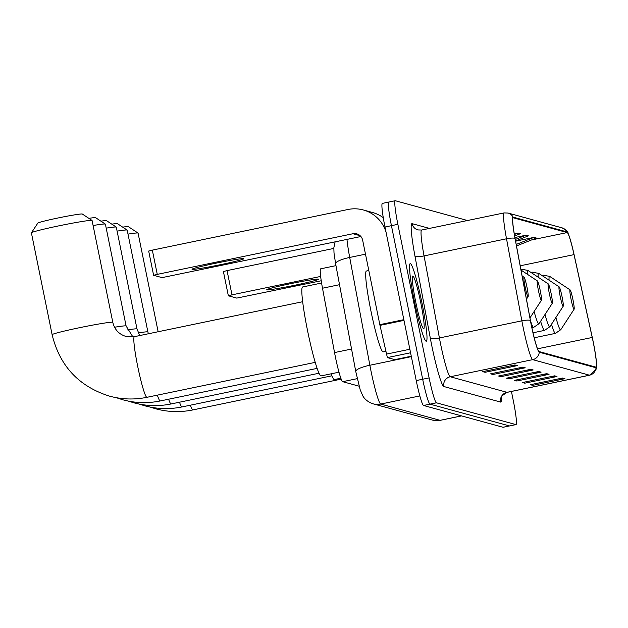<?xml version="1.0" encoding="UTF-8"?>
<svg xmlns="http://www.w3.org/2000/svg" width="628" height="628" viewBox="0 0 628 628"><rect width="100%" height="100%" fill="white"/><g stroke="black" fill="none" stroke-linecap="round" stroke-linejoin="round"><path stroke-width="0.94" d="M359.114 386.189L342.676 381.683A24.775 2.206 -101.7 0 1 334.536 352.575L322.502 288.221A24.775 2.206 -101.7 0 1 320.665 268.823L335.964 265.644M382.436 203.409A24.775 2.206 78.3 0 0 382.334 203.401A24.775 2.206 78.3 0 0 384.988 227.006L416.231 380.576A24.775 2.206 78.3 0 0 423.547 405.484L503.036 427.268A24.775 2.206 78.3 0 0 503.138 427.275L509.583 425.933A24.775 2.206 78.3 0 1 509.481 425.933A24.775 2.206 78.3 0 0 509.583 425.933L516.028 424.599A24.775 2.206 78.3 0 0 513.366 400.994L511.428 391.448M467.491 220.514L395.318 200.732A24.775 2.206 78.3 0 0 395.216 200.725A24.775 2.206 78.3 0 0 397.869 224.329L429.12 377.907A24.775 2.206 78.3 0 0 436.436 402.807L429.992 404.142L509.481 425.933L429.992 404.142A24.775 2.206 78.3 0 1 422.675 379.241A24.775 2.206 78.3 0 0 429.992 404.142L423.547 405.484M397.869 224.329L391.432 225.664L422.675 379.241L391.432 225.664A24.775 2.206 78.3 0 1 388.779 202.067A24.775 2.206 78.3 0 0 391.432 225.664L384.988 227.006M422.071 303.465A39.635 3.525 78.3 0 0 410.202 263.619A39.635 3.525 78.3 0 0 414.449 301.377A39.635 3.525 78.3 0 0 426.318 341.224A39.635 3.525 78.3 0 0 422.071 303.465A39.635 3.525 78.3 0 0 410.202 263.619A39.635 3.525 78.3 0 0 414.449 301.377A39.635 3.525 78.3 0 0 426.318 341.224A39.635 3.525 78.3 0 0 422.071 303.465M593.177 341.962A26.423 2.347 -101.7 0 1 596.011 367.137A26.423 2.347 -101.7 0 1 595.901 367.129L539.122 351.57A26.423 2.347 -101.7 0 1 530.44 320.523L515.101 238.475A26.423 2.347 -101.7 0 1 513.139 217.783A26.423 2.347 -101.7 0 1 513.249 217.783L567.17 232.564A26.423 2.347 -101.7 0 1 574.023 254.623L592.228 337.464A26.423 2.347 -101.7 0 1 593.177 341.962M593.24 341.977A27.082 2.41 78.3 0 0 592.267 337.362L574.063 254.528A27.082 2.41 78.3 0 0 567.916 233.035A27.082 2.41 78.3 0 0 567.037 231.92L513.123 217.139A27.082 2.41 78.3 0 0 515.015 238.342L530.362 320.398A27.082 2.41 78.3 0 0 539.256 352.214L596.027 367.78A27.082 2.41 78.3 0 0 596.6 366.36A27.082 2.41 78.3 0 0 593.24 341.977M514.905 364.962L482.697 371.65L485.075 372.302L517.284 365.614L514.905 364.962M510.274 365.928L516.145 365.747A6.602 6.57 -74.7 0 0 517.284 365.614M484.855 371.203L485.075 372.302M522.841 367.137L490.633 373.825L493.019 374.484L525.228 367.796L522.841 367.137M518.218 368.102L524.09 367.93A6.602 6.57 -74.7 0 0 525.228 367.796M492.792 373.377L493.019 374.484M530.786 369.319L498.577 376.007L500.956 376.659L533.164 369.971L530.786 369.319M526.162 370.277L532.026 370.104A6.602 6.57 -74.7 0 0 533.164 369.971M500.736 375.56L500.956 376.659M562.547 378.025L530.338 384.713L532.725 385.364L564.933 378.676L562.547 378.025M557.923 378.982L563.795 378.81A6.602 6.57 -74.7 0 0 564.933 378.676M532.497 384.265L532.725 385.364M554.61 375.842L522.394 382.538L524.78 383.19L556.989 376.502L554.61 375.842M549.979 376.808L555.851 376.635A6.602 6.57 -74.7 0 0 556.989 376.502M524.553 382.083L524.78 383.19M546.666 373.668L514.458 380.356L516.836 381.008L549.053 374.319L546.666 373.668M542.043 374.633L547.906 374.453A6.602 6.57 -74.7 0 0 549.053 374.319M516.616 379.909L516.836 381.008M538.722 371.493L506.513 378.182L508.9 378.833L541.108 372.145L538.722 371.493M534.098 372.451L539.97 372.278A6.602 6.57 -74.7 0 0 541.108 372.145M508.672 377.734L508.9 378.833M436.436 402.807L515.918 424.591A24.775 2.206 78.3 0 0 516.028 424.599M514.646 235.987L520.431 233.679L518.053 233.027L514.269 233.812M515.564 240.971L528.376 235.853L525.997 235.202L514.921 237.502M516.499 245.941L536.32 238.036L533.933 237.384L515.604 241.183M518.053 233.027L514.387 234.487M525.997 235.202L515.29 239.48M533.933 237.384L516.216 244.449M266.869 289.822A26.423 1.193 168.5 0 0 294.03 285.41A26.423 1.193 168.5 0 0 318.529 279.209A26.423 1.193 168.5 0 0 318.404 279.122A26.423 1.193 168.5 0 0 291.243 283.542A26.423 1.193 168.5 0 0 266.743 289.744A26.423 1.193 168.5 0 0 266.869 289.822M228.349 295.764L223.403 271.531L227.053 270.605L231.983 294.854L320.641 276.438M333.813 248.429L227.053 270.605M231.983 294.854L228.341 295.78L236.772 298.104L321.23 280.755M228.341 295.78L223.403 271.531M122.696 227.14A22.71 1.028 -11.5 0 1 128.238 226.606A22.71 1.028 -11.5 0 1 128.308 226.637L138.034 233.059A30.96 1.397 168.5 0 0 137.932 233.019A30.96 1.397 168.5 0 0 127.994 234.111M571.072 299.305A9.907 0.879 78.3 0 0 574.11 309.212A9.907 0.879 78.3 0 0 572.979 299.831A9.907 0.879 78.3 0 0 570.098 289.893A9.907 0.879 78.3 0 0 571.072 299.305M158.138 331.733L138.074 233.114A30.96 1.397 168.5 0 0 138.034 233.059M111.8 224.149A22.71 1.028 -11.5 0 1 117.342 223.623A22.71 1.028 -11.5 0 1 117.412 223.654L127.139 230.076A30.96 1.397 168.5 0 0 127.037 230.036A30.96 1.397 168.5 0 0 117.098 231.128M560.176 296.322A9.907 0.879 78.3 0 0 563.214 306.229A9.907 0.879 78.3 0 0 562.084 296.84A9.907 0.879 78.3 0 0 559.203 286.902A9.907 0.879 78.3 0 0 560.176 296.322M355.526 385.2A45.412 4.035 78.3 0 0 356.17 385.529L356.476 385.466M138.27 332.903A30.96 1.397 -11.5 0 1 147.761 331.874A30.96 1.397 -11.5 0 1 147.902 331.976L127.186 230.131A30.96 1.397 168.5 0 0 127.139 230.076M100.904 221.166A22.71 1.028 -11.5 0 1 106.446 220.632A22.71 1.028 -11.5 0 1 106.517 220.664L116.243 227.085A30.96 1.397 168.5 0 0 116.141 227.046A30.96 1.397 168.5 0 0 106.203 228.145M549.28 293.331A9.907 0.879 78.3 0 0 552.318 303.245A9.907 0.879 78.3 0 0 551.188 293.857A9.907 0.879 78.3 0 0 548.307 283.919A9.907 0.879 78.3 0 0 549.28 293.331M344.631 382.216A45.412 4.035 78.3 0 0 345.274 382.538L345.581 382.476M127.374 329.912A30.96 1.397 -11.5 0 1 136.865 328.891A30.96 1.397 -11.5 0 1 137.006 328.986L116.29 227.148A30.96 1.397 168.5 0 0 116.243 227.085M88.862 218.356A22.71 1.028 -11.5 0 1 95.55 217.649A22.71 1.028 -11.5 0 1 95.621 217.681L105.347 224.102A30.96 1.397 168.5 0 0 105.245 224.063A30.96 1.397 168.5 0 0 93.101 225.515M538.392 290.348A9.907 0.879 78.3 0 0 541.422 300.255A9.907 0.879 78.3 0 0 540.292 290.874A9.907 0.879 78.3 0 0 537.411 280.928A9.907 0.879 78.3 0 0 538.392 290.348M331.097 373.825A45.412 4.035 78.3 0 0 334.379 379.555L340.855 378.205M114.539 327.243A30.96 1.397 -11.5 0 1 125.969 325.908A30.96 1.397 -11.5 0 1 126.11 326.003L105.394 224.157A30.96 1.397 168.5 0 0 105.347 224.102M31.416 232.792L37.861 223.073A22.71 1.028 -11.5 0 1 59.409 217.696A22.71 1.028 -11.5 0 1 82.244 213.999A22.71 1.028 -11.5 0 1 82.315 214.03L92.041 220.452A30.96 1.397 168.5 0 0 91.939 220.412A30.96 1.397 168.5 0 0 60.798 225.444A30.96 1.397 168.5 0 0 31.416 232.792A30.96 1.397 168.5 0 0 31.4 232.855L52.124 334.7A30.96 1.397 -11.5 0 1 80.831 327.431A30.96 1.397 -11.5 0 1 112.655 322.258A30.96 1.397 -11.5 0 1 112.804 322.352C114.586 329.574 118.943 334.261 125.867 336.412L134.345 336.679A30.96 2.755 -101.7 0 0 137.665 366.179A30.96 2.755 -101.7 0 0 146.811 397.304A30.96 2.755 -101.7 0 0 146.936 397.312C134.361 399.879 121.879 399.486 109.5 396.135C78.845 386.463 59.723 365.983 52.124 334.7M525.079 286.698A9.907 0.879 78.3 0 0 528.117 296.612A9.907 0.879 78.3 0 0 526.986 287.224A9.907 0.879 78.3 0 0 524.105 277.286A9.907 0.879 78.3 0 0 525.079 286.698M321.591 283.032L302.602 286.98A45.412 4.035 78.3 0 0 307.469 330.242A45.412 4.035 78.3 0 0 321.073 375.905L338.994 372.184M112.804 322.352L92.081 220.506A30.96 1.397 168.5 0 0 92.041 220.452M192.144 269.341A26.423 1.193 168.5 0 0 219.305 264.93A26.423 1.193 168.5 0 0 243.805 258.728A26.423 1.193 168.5 0 0 243.68 258.642A26.423 1.193 168.5 0 0 216.527 263.061A26.423 1.193 168.5 0 0 192.027 269.263A26.423 1.193 168.5 0 0 192.144 269.341M410.579 352.771L387.374 357.591L394.8 359.632L411.277 356.209L394.831 359.624M383.268 217.696A33.025 32.86 -74.7 0 0 372.522 212.492L363.314 209.964A33.025 32.86 -74.7 0 0 348.006 209.485L152.329 250.125L157.267 274.373L352.936 233.734A8.258 8.219 105.3 0 1 362.639 240.147L379.83 324.66L403.843 319.676M386.024 232.109A33.025 32.86 -74.7 0 0 363.314 209.964M157.267 274.373L153.617 275.3L148.679 251.051L152.329 250.125M148.679 251.051L153.617 275.3L162.055 277.623L360.896 236.521M387.374 357.591L379.83 324.66M368.817 270.527L366.383 271.029A41.283 3.674 78.3 0 0 370.81 310.365A41.283 3.674 78.3 0 0 383.174 351.876L385.686 351.35M420.846 303.128A26.918 2.394 78.3 0 0 412.604 276.218A26.918 2.394 78.3 0 0 415.673 301.715A26.918 2.394 78.3 0 0 423.5 328.719A26.918 2.394 78.3 0 0 420.846 303.128M339.528 284.688L322.502 288.221M351.562 349.042L334.536 352.575M357.238 378.653L342.676 381.683M346.97 239.417A33.025 2.936 78.3 0 0 349.702 257.449L369.861 365.245A33.025 2.936 78.3 0 0 370.96 370.85A33.025 2.936 78.3 0 0 380.709 404.055L440.11 420.336A33.025 2.936 78.3 0 0 440.244 420.336L432.457 420.093L373.056 403.812A16.516 16.43 105.3 0 0 380.709 404.055L419.849 395.923M461.517 415.885L440.11 420.336A16.516 16.43 105.3 0 1 432.457 420.093M411.364 356.633L369.861 365.245A16.516 3.587 169.4 0 0 355.762 371.517L335.603 263.721L334.01 253.021L333.837 247.825L335.093 241.882M503.036 427.268L515.918 424.591M416.231 380.576L429.12 377.907M335.603 263.721A16.516 3.587 169.4 0 1 349.702 257.449L365.488 254.175M501.497 397.108A41.283 3.674 -101.7 0 1 500.618 402.077L443.839 386.518A8.258 8.219 105.3 0 1 450.252 376.761L507.024 392.327A33.025 2.936 78.3 0 0 507.165 392.335C502.314 395.31 500.351 397.163 501.285 397.901M443.839 386.518A41.283 3.674 -101.7 0 1 431.648 345.015A41.283 3.674 -101.7 0 1 430.282 338.013L414.935 255.957A41.283 3.674 -101.7 0 1 412.054 223.639L429.466 228.411M440.495 343.563A33.025 2.936 78.3 0 0 450.252 376.761L532.709 359.64A33.025 2.936 -101.7 0 1 521.86 320.837L506.513 238.781A33.025 2.936 -101.7 0 1 504.072 212.916L421.616 230.036A33.025 2.936 78.3 0 0 424.057 255.91L439.404 337.958A33.025 2.936 78.3 0 0 440.495 343.563M567.916 233.035C568.371 232.085 566.385 230.35 561.95 227.823A8.258 8.219 105.3 0 1 567.037 231.92M513.123 217.139A8.258 8.219 -74.7 0 0 508.036 213.041L504.072 212.916M515.015 238.342A8.258 1.798 169.4 0 0 506.513 238.781L424.057 255.91A8.258 1.798 -10.6 0 1 414.935 255.957M530.362 320.398A8.258 1.798 169.4 0 0 521.86 320.837L439.404 337.958A8.258 1.798 -10.6 0 1 430.282 338.013M539.256 352.214A8.258 8.219 105.3 0 1 532.709 359.64L589.48 375.199A8.258 8.219 -74.7 0 0 596.027 367.78M596.6 366.36L596.058 369.35L589.621 375.206A33.025 2.936 -101.7 0 1 589.48 375.199L507.024 392.327A8.258 8.219 105.3 0 0 500.618 402.077M421.616 230.036L417.918 229.927A8.258 8.219 105.3 0 1 412.054 223.639M592.228 337.464L537.544 348.815M574.023 254.623L520.212 265.801M567.17 232.564L531.414 239.99M537.803 371.682L539.97 372.278M545.74 373.864L547.906 374.453M553.684 376.039L555.851 376.635M561.62 378.213L563.795 378.81M529.859 369.507L532.026 370.104M521.915 367.333L524.09 367.93M513.979 365.158L516.145 365.747M341.2 379.124L192.929 409.911A30.96 2.755 -101.7 0 1 192.804 409.911A30.96 2.755 -101.7 0 1 190.402 405.193M555.921 317.438A27.31 2.426 78.3 0 0 560.804 329.676L574.11 309.212M551.51 324.229A29.728 2.645 78.3 0 0 555.411 333.382L560.804 329.676M541.917 275.464L543.322 275.174A29.728 2.645 78.3 0 0 542.882 276.1M543.322 275.174L549.743 276.422A27.31 2.426 78.3 0 0 549.06 280.19M331.874 375.811L182.034 406.928A30.96 2.755 -101.7 0 1 181.908 406.92A30.96 2.755 -101.7 0 1 179.506 402.203M545.025 314.455A27.31 2.426 78.3 0 0 549.908 326.693L563.214 306.229M540.614 321.238A29.728 2.645 78.3 0 0 544.515 330.391L549.908 326.693M531.021 272.474L532.426 272.183A29.728 2.645 78.3 0 0 531.987 273.117M532.426 272.183L538.848 273.431A27.31 2.426 78.3 0 0 538.165 277.207M319.032 373.228L171.146 403.945A30.96 2.755 -101.7 0 1 171.012 403.937A30.96 2.755 -101.7 0 1 168.61 399.22M534.13 311.472A27.31 2.426 78.3 0 0 539.012 323.703L552.318 303.245M530.495 320.782A29.728 2.645 78.3 0 0 533.619 327.408L539.012 323.703M520.871 269.334L521.53 269.2A29.728 2.645 78.3 0 0 521.091 270.134M521.53 269.2L527.952 270.448A27.31 2.426 78.3 0 0 527.277 274.224M317.148 368.377L160.25 400.954A30.96 2.755 -101.7 0 1 160.116 400.947A30.96 2.755 -101.7 0 1 157.345 395.145M352.936 233.734L360.119 235.704M403.985 320.382L379.979 325.367M386.306 354.145L409.864 349.254M373.056 403.812C365.182 401.08 363.008 396.166 362.725 395.711L360.158 389.658L355.762 371.517M382.334 203.401L395.216 200.725M440.244 420.336L461.588 415.909M561.95 227.823L508.036 213.041M589.621 375.206L507.165 392.335M192.929 409.911C180.354 412.486 167.872 412.094 155.485 408.742L150.092 407.054M534.224 337.778L555.411 333.382M570.098 289.893L549.743 276.422M182.034 406.928C169.458 409.495 156.976 409.103 144.597 405.759L139.196 404.071M147.902 331.976L148.357 333.766M533.007 332.777L544.515 330.391M559.203 286.902L538.848 273.431M171.146 403.945C158.57 406.512 146.089 406.12 133.701 402.768L128.308 401.088M137.006 328.986L139.73 335.556M531.892 327.761L533.619 327.408M548.307 283.919L527.952 270.448M160.25 400.954C147.674 403.521 135.193 403.137 122.805 399.785L116.227 397.673M126.11 326.003L132.885 336.914M541.422 300.255L529.954 317.894M537.411 280.928L521.005 270.071M315.24 362.356L146.936 397.312M528.117 296.612L526.452 299.171M524.105 277.286L522.111 275.967M302.649 301.723L134.345 336.679"/></g></svg>
